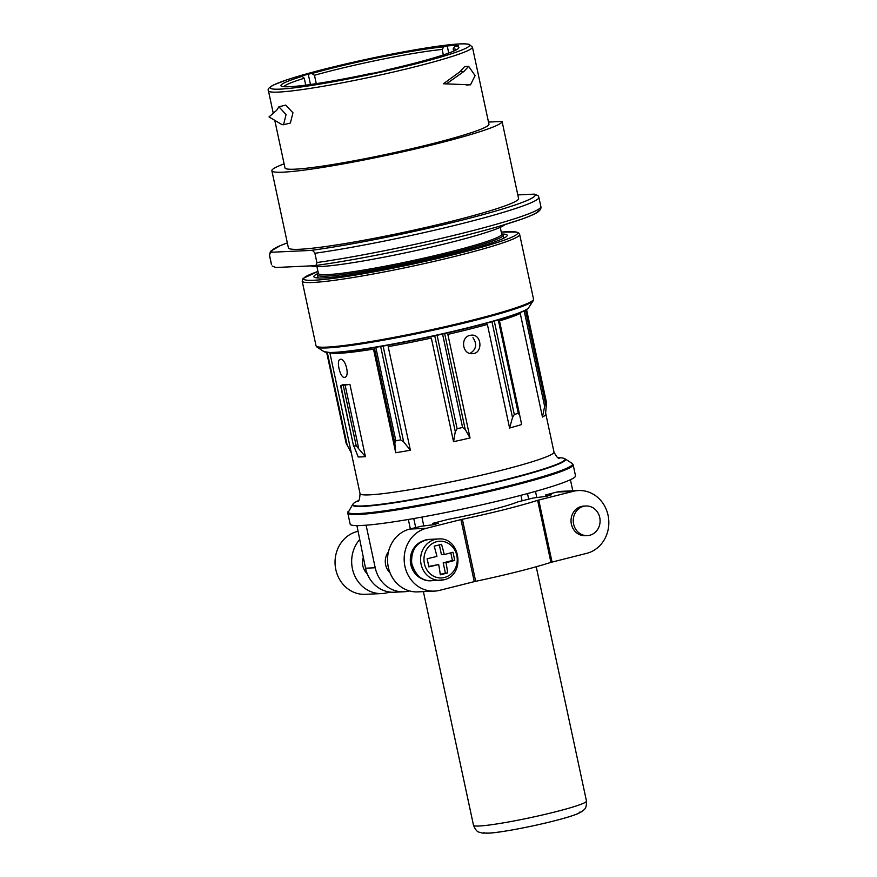 <?xml version="1.0" encoding="UTF-8"?>
<svg xmlns="http://www.w3.org/2000/svg" width="877" height="877" viewBox="0 0 877 877"><rect width="100%" height="100%" fill="white"/><g stroke="black" fill="none" stroke-linecap="round" stroke-linejoin="round"><path stroke-width="1.32" d="M427.099 558.759A72.648 30.311 75.9 0 1 428.842 566.893A73.997 5.668 -12.1 0 0 438.675 564.536A73.997 30.87 75.9 0 1 440.298 574.808A72.648 5.558 -12.1 0 0 447.654 572.955A73.997 30.87 -104.1 0 0 446.031 562.694A73.997 5.668 -12.1 0 0 454.714 560.392A72.648 30.311 -104.1 0 0 452.97 552.247A73.997 5.668 167.9 0 1 444.288 554.549A73.997 30.87 -104.1 0 0 441.526 544.332A72.648 5.558 167.9 0 1 434.159 546.185A73.997 30.87 75.9 0 1 436.932 556.402A73.997 5.668 167.9 0 1 427.099 558.759M363.253 557.575A14.832 13.429 87.3 0 0 367.266 573.843M359.438 539.815A31.824 28.82 87.3 0 0 354.341 574.906A31.824 28.82 87.3 0 0 381.966 593.554A31.824 28.82 87.3 0 0 387.141 592.786L389.991 592.074M381.966 593.554L365.336 594.332A31.824 28.82 -92.7 0 1 335.332 566.75A31.824 28.82 -92.7 0 1 357.213 531.517L357.663 531.495M474.26 581.637L475.663 581.319A92.37 7.071 -12.1 0 0 550.931 562.376L586.669 553.354A31.824 28.82 87.3 0 0 608.55 518.121A31.824 28.82 87.3 0 0 578.535 490.55A31.824 28.82 87.3 0 0 573.372 491.306L556.742 492.085L545.713 494.924L551.348 494.781L546.579 496.294L533.052 498.048L517.879 501.863A57.772 4.429 -12.1 0 1 448.564 519.294L432.712 523.35L438.347 523.218L433.578 524.72L421.662 526.178L409.702 529.072A31.824 28.82 87.3 0 0 387.82 564.317A31.824 28.82 87.3 0 0 417.836 591.887L434.466 591.109A31.824 28.82 87.3 0 0 439.629 590.353L474.26 581.637L460.951 519.59L426.332 528.305A31.824 28.82 87.3 0 0 404.45 563.538A31.824 28.82 87.3 0 0 434.466 591.109M475.663 581.319L462.365 519.272L460.951 519.59M462.365 519.272A92.37 7.071 -12.1 0 0 537.634 500.328L573.372 491.306M356.928 525.619A115.238 8.825 167.9 0 1 350.153 524.128L347.785 513.078A115.238 8.825 167.9 0 0 462.311 497.544A115.238 8.825 167.9 0 0 573.141 464.766L575.509 475.816A115.238 8.825 167.9 0 1 494.19 501.951A115.238 8.825 167.9 0 1 366.619 525.17A115.238 8.825 167.9 0 1 361.269 525.52A115.238 8.825 167.9 0 1 356.928 525.619L365.534 568.208A30.892 27.976 87.3 0 0 394.201 592.227L403.88 591.778A30.892 27.976 87.3 0 0 408.901 591.032L409.416 590.901M499.495 320.916A99.167 7.597 167.9 0 0 520.236 313.407L542.457 417.013A99.167 7.597 -12.1 0 0 545.439 415.073L546.557 402.894L526.562 309.592M509.592 428.031A99.167 7.597 -12.1 0 0 521.64 424.545L519.754 415.446L518.285 413.33L514.295 414.481L512.508 417.54L509.592 428.031L487.382 324.424A99.167 7.597 167.9 0 1 447.84 334.367L470.05 437.974A99.167 7.597 -12.1 0 1 453.541 441.679L455.295 431.659L457.114 428.71L462.596 427.483L465.227 429.434L470.05 437.974M330.245 352.675A99.167 7.597 167.9 0 0 373.503 349.123L395.713 452.729A99.167 7.597 -12.1 0 0 410.381 450.241L388.171 346.634A99.167 7.597 167.9 0 0 431.331 338.062L453.541 441.679M349.923 384.367L340.89 385.65L342.699 384.696A99.167 7.597 -12.1 0 0 349.923 384.367L365.413 456.654A99.167 7.597 -12.1 0 1 358.2 456.983L353.815 445.965L356.215 445.856L365.413 456.654M344.431 377.384L344.76 377.329C350.252 376.529 345.242 357.531 340.243 359.362C335.935 359.844 340.068 378.064 344.431 377.384M469.984 335.365C460.107 337.228 462.256 354.703 472.352 353.661C483.095 353.738 481.999 334.104 471.486 335.146L469.984 335.365M470.072 353.42C476.343 349.408 477.307 344.146 472.966 337.656M501.797 233.995A98.86 7.575 167.9 0 1 507.038 235.902A98.86 7.575 167.9 0 1 412.113 263.407A98.86 7.575 167.9 0 1 314.273 277.231A98.86 7.575 167.9 0 1 318.263 273.339M558.276 457.761A108.441 8.299 167.9 0 1 460.699 490.013A108.441 8.299 167.9 0 1 358.474 500.592M579.949 811.938A49.123 3.76 167.9 0 1 532.712 825.904A49.123 3.76 167.9 0 1 483.885 832.525M395.713 452.729L394.858 443.4L395.823 440.736L400.69 439.914L403.672 441.909L410.381 450.241M326.672 352.455L346.13 443.214L351.326 452.96M542.457 417.013L544.65 406.446L545.494 403.486L546.492 402.839L526.507 309.636M519.71 415.249L499.221 319.634L519.754 415.446M340.583 385.606L353.661 446.579L340.89 385.65M572.802 490.813L570.423 479.73M366.619 525.17L356.424 525.74M366.115 525.29L375.213 567.759A30.892 27.976 87.3 0 0 403.88 591.778M388.445 551.863A14.832 13.429 87.3 0 0 390.013 572.758M410.37 528.908L408.342 519.48M421.936 541.416A20.007 18.11 87.3 0 0 410.326 560.995A20.007 18.11 87.3 0 0 423.701 579.412M585.979 505.985L583.753 506.095A14.832 13.429 87.3 0 0 571.037 521.53A14.832 13.429 87.3 0 0 585.134 535.715L587.36 535.617A14.832 13.429 87.3 0 0 589.772 535.255A14.832 13.429 87.3 0 0 599.967 518.833A14.832 13.429 87.3 0 0 585.979 505.985A14.832 13.429 87.3 0 0 573.262 521.42A14.832 13.429 87.3 0 0 587.36 535.617M578.535 490.55L561.916 491.317A31.824 28.82 87.3 0 0 556.742 492.085M438.675 564.536L428.765 566.454M447.654 572.955L445.384 573.065L443.181 562.826L452.444 560.491L450.8 552.839M440.243 574.358L445.384 573.065M446.031 562.694L443.181 562.826M454.714 560.392L452.444 560.491M444.288 554.549L441.438 554.681L439.344 544.891M446.788 83.622L463.878 71.465L460.096 71.64L464.624 66.542L468.669 66.356L475.115 75.641L470.478 84.828L443.411 83.775L460.096 71.64M463.878 71.465L468.669 66.356M470.478 84.828L443.411 83.775M281.966 124.611L283.567 124.72L286.066 114.547L278.93 106.808L276.584 110.359L269.02 116.926L281.966 124.611M290.375 123.01L292.962 112.804L285.727 105.097L278.919 106.797M274.972 121.267L284.981 167.924A104.297 7.992 -12.1 0 0 431.155 144.003A104.297 7.992 -12.1 0 0 488.949 124.194L472.418 47.095L469.02 44.256L465.413 43.85C458.803 43.642 447.456 44.749 431.374 47.161C409.844 50.449 385.65 55.054 358.781 60.984C328.053 67.858 303.913 74.194 286.33 79.993L273.69 84.905C269.075 87.36 267.332 89.333 268.45 90.824A104.297 7.992 -12.1 0 0 414.635 66.904A104.297 7.992 -12.1 0 0 472.418 47.095M454.79 46.328L458.222 45.461A94.848 7.268 -12.1 0 0 447.226 45.966L443.784 46.832A90.989 6.972 -12.1 0 0 311.85 73.525L308.244 74.139A94.848 7.268 -12.1 0 0 299.2 76.803L302.083 76.387A90.989 6.972 -12.1 0 0 281.374 86.11A90.989 6.972 -12.1 0 0 372.319 73.153L372.637 73.394A94.848 7.268 -12.1 0 0 385.507 70.544L386.308 70.061A90.989 6.972 -12.1 0 0 458.704 48.103A90.989 6.972 -12.1 0 0 454.79 46.328L453.168 48.948A88.665 6.786 -12.1 0 1 456.709 49.616M302.083 76.387L304.264 78.25A88.665 6.786 -12.1 0 0 283.808 86.691M271.87 170.741L288.401 247.84A117.704 9.011 -12.1 0 0 405.01 232.065A117.704 9.011 -12.1 0 0 518.592 198.553L502.072 121.443A117.704 9.011 -12.1 0 1 388.478 154.955A117.704 9.011 -12.1 0 1 271.87 170.741A117.704 9.011 -12.1 0 1 284.104 163.846M488.489 122.078L502.072 121.443M314.898 253.278L316.893 262.552C316.531 265.007 315.545 266.071 313.911 265.731L314.328 265.698C341.065 262.037 372.835 256.27 409.647 248.41C444.716 240.835 474.863 233.392 500.076 226.058L522.593 218.855C535.123 214.262 537.557 212.355 538.664 211.412C540.572 209.647 541.295 208.035 540.857 206.577L538.873 197.292A137.788 10.557 -12.1 0 1 460.524 223.964A137.788 10.557 -12.1 0 1 314.898 253.278C313.495 250.899 312.08 249.956 310.633 250.438A134.696 10.316 -12.1 0 0 460.568 220.511A134.696 10.316 -12.1 0 0 534.455 194.135L538.072 195.637L538.873 197.292M271.541 264.668L271.399 264.339A137.788 10.557 -12.1 0 0 271.541 264.668L269.557 255.393C269.919 252.927 270.916 251.863 272.528 252.203L310.633 250.438M318.362 273.207L317.617 274.337A94.968 7.268 -12.1 0 0 317.463 274.94A94.968 7.268 -12.1 0 0 450.57 253.168A94.968 7.268 -12.1 0 0 503.19 235.124A94.968 7.268 -12.1 0 0 502.795 234.641L501.666 233.907M316.948 266.641L318.417 273.481A93.729 7.18 -12.1 0 0 449.78 251.984A93.729 7.18 -12.1 0 0 501.721 234.181L500.252 227.34M311.214 265.863A99.485 7.619 -12.1 0 0 450.219 242.534A99.485 7.619 -12.1 0 0 504.889 224.622M313.911 265.731L275.816 267.507L272.199 266.005M534.455 194.135L517.814 194.902M311.85 73.525L314.47 75.258A88.665 6.786 -12.1 0 1 442.172 49.463L443.784 46.832M305.744 85.157L304.264 78.25M316.279 83.655L314.47 75.258M443.345 54.922L442.172 49.463M453.639 51.118L453.168 48.948M448.739 53.058L447.226 45.966M310.469 84.51L308.244 74.139M444.442 577.504A18.373 16.641 87.3 0 0 456.38 553.88A18.373 16.641 87.3 0 0 433.852 542.72A18.373 16.641 87.3 0 0 426.079 568.406A18.373 16.641 87.3 0 0 444.442 577.504M426.332 528.305L409.702 529.072M536.231 566.75L586.483 801.107A57.772 4.429 167.9 0 1 530.914 817.539A57.772 4.429 167.9 0 1 473.503 825.323L423.394 591.624M545.647 413.144L553.99 452.072A99.167 7.597 167.9 0 1 458.616 480.289A99.167 7.597 167.9 0 1 360.052 493.652L329.829 352.664M302.17 281.122A111.226 8.518 167.9 0 0 412.705 266.137A111.226 8.518 167.9 0 0 519.666 234.488L518.877 233.129L516.63 232.065L501.271 232.109A109.373 8.375 167.9 0 1 481.089 247.402A109.373 8.375 167.9 0 1 342.655 277.077A109.373 8.375 167.9 0 1 317.978 271.431L303.003 278.513L302.17 281.122L316.027 345.779L317.025 347.128A110.864 8.485 167.9 0 0 426.748 331.627A110.864 8.485 167.9 0 0 533.172 300.789L533.534 299.156A111.226 8.518 167.9 0 1 426.562 330.793A111.226 8.518 167.9 0 1 316.027 345.779M533.172 300.789L528.601 307.816A104.889 8.036 167.9 0 1 427.899 336.987A104.889 8.036 167.9 0 1 324.084 351.666L317.025 347.128M526.902 309.252A104.023 7.97 167.9 0 1 427.954 337.283A104.023 7.97 167.9 0 1 326.222 352.28M564.393 458.518L565.073 458.857A108.912 8.342 167.9 0 1 460.787 490.407A108.912 8.342 167.9 0 1 352.729 504.385L347.785 513.078M565.073 458.857L572.133 463.396A114.876 8.792 167.9 0 1 462.124 496.667A114.876 8.792 167.9 0 1 348.147 511.412M444.672 333.589L465.227 429.434M434.751 335.814L455.295 431.659M442.567 334.071L462.596 427.483M437.086 335.288L457.114 428.71M383.128 346.064L403.672 441.909M374.315 347.577L394.858 443.4M380.662 346.492L400.69 439.914M375.794 347.325L395.823 440.736M327.318 352.532L347.27 445.615M524.172 310.897L544.65 406.446M525.498 310.217L545.494 403.486M491.964 321.727L512.508 417.54M494.266 321.07L514.295 414.481M498.268 319.919L518.285 413.33M343.28 385.54L356.215 445.856M345.154 385.266L358.616 448.081M375.213 567.759L365.534 568.208M528.699 499.145L527.505 493.576M415.698 527.57L413.769 518.548M433.139 524.819L432.832 523.361M550.931 562.376L537.634 500.328M552.05 562.069L538.741 500.022M546.141 496.393L545.823 494.935M429.291 539.388C416.915 541.558 411.039 549.528 411.653 563.308C415.643 575.696 422.166 581.506 431.221 580.749A20.697 18.746 87.3 0 1 411.532 560.94A20.697 18.746 87.3 0 1 429.291 539.388L438.368 538.971A20.697 18.746 87.3 0 0 420.609 560.513A20.697 18.746 87.3 0 0 440.298 580.322A20.697 18.746 87.3 0 0 443.663 579.829M420.938 541.986A20.007 18.11 87.3 0 0 410.589 560.984A20.007 18.11 87.3 0 0 422.659 578.941M470.061 84.817L466.136 85.003M316.893 262.552A137.788 10.557 -12.1 0 0 462.508 233.249A137.788 10.557 -12.1 0 0 540.857 206.577M314.733 265.621A134.696 10.316 -12.1 0 0 463.199 235.979A134.696 10.316 -12.1 0 0 537.985 209.581M271.399 264.339L269.414 255.064A137.788 10.557 -12.1 0 0 269.557 255.393M269.414 255.064L270.522 251.271L280.519 245.527L287.338 242.907A134.696 10.316 -12.1 0 0 272.528 252.203M413.067 64.536A101.831 7.794 -12.1 0 0 426.069 47.994A101.831 7.794 -12.1 0 0 270.62 87.097A101.831 7.794 -12.1 0 0 413.067 64.536M520.927 495.319L522.1 500.8M519.666 234.488L533.534 299.156M528.601 307.816C528.447 308.561 526.408 309.855 522.462 311.686L506.522 317.408C486.702 323.58 461.138 330.07 429.84 336.878C387.426 346.075 345.878 352.74 331.057 352.675L324.084 351.666M357.695 501.37L357.695 501.381C358.934 501.589 359.713 499.013 360.052 493.652M553.99 452.072C556.467 456.796 558.232 458.824 559.318 458.156L559.307 458.145M353.212 503.793L352.729 504.385M572.133 463.396L573.141 464.766M586.483 801.107C586.625 809.657 584.082 809.186 582.35 811.28L578.798 813.275C573.711 815.489 565.468 818.044 554.067 820.927C529.916 827.066 500.997 832.394 489.651 833.106L482.361 833.073C478.743 831.769 476.924 833.172 473.503 825.323M536.823 497.643L535.474 491.394M423.821 526.068L421.892 517.101M433.03 524.841L432.712 523.35M546.031 496.415L545.713 494.924M438.368 538.971C460.71 536.669 465.808 575.575 443.773 579.807L431.221 580.749M290.386 123.032L283.567 124.742M273.185 112.925L268.45 90.824M503.837 238.149L503.19 235.124M318.11 277.965L317.463 274.94"/></g></svg>
